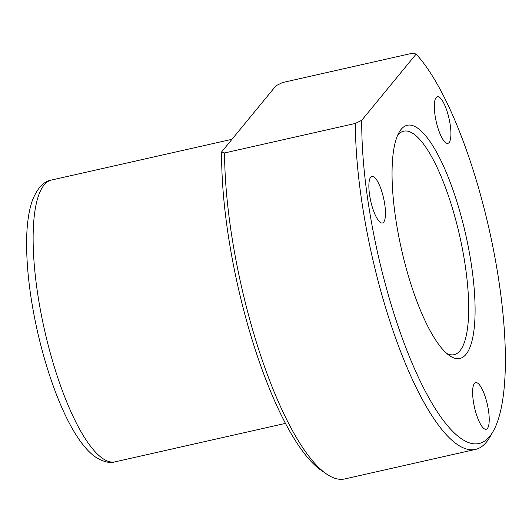 <?xml version="1.0" encoding="UTF-8"?>
<svg xmlns="http://www.w3.org/2000/svg" width="532" height="532" viewBox="0 0 532 532"><rect width="100%" height="100%" fill="white"/><g stroke="black" fill="none" stroke-linecap="round" stroke-linejoin="round"><path stroke-width="0.8" d="M221.645 151.886L275.982 85.758L282.399 82.58L413.171 53.06L416.091 54.131A206.702 56.977 -102.7 0 1 492.393 244.427A206.702 56.977 -102.7 0 1 493.104 431.445A206.702 56.977 -102.7 0 1 461.364 438.734A206.702 56.977 -102.7 0 1 361.76 120.265L355.343 123.444L224.571 152.957L221.645 151.886A206.702 56.977 -102.7 0 0 321.122 470.261L326.455 473.952A211.683 58.347 -102.7 0 1 224.571 152.957M493.104 431.445L489.866 437.071A211.683 58.347 -102.7 0 1 475.508 449.42L344.736 478.94A211.683 58.347 -102.7 0 1 326.595 474.045A211.683 58.347 -102.7 0 1 326.455 473.952M475.508 449.42A211.683 58.347 -102.7 0 1 457.367 444.526A211.683 58.347 -102.7 0 1 355.343 123.444M417.5 128.039A119.54 32.951 -102.7 0 1 471.877 268.135A119.54 32.951 -102.7 0 1 449.646 355.722A119.54 32.951 -102.7 0 1 449.567 355.669A119.54 32.951 -102.7 0 1 401.434 249.136A119.54 32.951 -102.7 0 1 399.146 132.249A119.54 32.951 -102.7 0 1 417.5 128.039M397.597 135.361A114.56 31.574 -102.7 0 1 403.682 131.185A114.56 31.574 -102.7 0 1 413.497 133.838A114.56 31.574 -102.7 0 1 463.013 252.135A114.56 31.574 -102.7 0 1 454.122 354.678A114.56 31.574 -102.7 0 1 446.833 353.521M416.091 54.131L361.76 120.265M373.956 176.91A23.907 6.59 -102.7 0 1 384.29 201.601A23.907 6.59 -102.7 0 1 382.435 223.001A23.907 6.59 -102.7 0 1 380.387 222.449A23.907 6.59 -102.7 0 1 370.053 197.758A23.907 6.59 -102.7 0 1 371.908 176.358A23.907 6.59 -102.7 0 1 373.956 176.91M445.836 142.795A23.907 6.59 -102.7 0 1 435.502 118.104A23.907 6.59 -102.7 0 1 437.357 96.704A23.907 6.59 -102.7 0 1 439.405 97.256A23.907 6.59 -102.7 0 1 449.74 121.948A23.907 6.59 -102.7 0 1 447.884 143.347A23.907 6.59 -102.7 0 1 445.836 142.795M484.14 428.706A23.907 6.59 -102.7 0 1 473.806 404.014A23.907 6.59 -102.7 0 1 475.661 382.614A23.907 6.59 -102.7 0 1 477.709 383.166A23.907 6.59 -102.7 0 1 488.043 407.851A23.907 6.59 -102.7 0 1 486.188 429.258A23.907 6.59 -102.7 0 1 484.14 428.706M115.098 461.836A144.445 39.814 -102.7 0 1 102.716 458.498A144.445 39.814 -102.7 0 1 40.286 309.331A144.445 39.814 -102.7 0 1 51.498 180.035C43.577 181.319 37.147 188.295 32.193 200.963C28.415 212.142 26.553 226.552 26.6 244.201C26.726 270.509 30.331 299.529 37.413 331.263C50.839 389.863 72.99 441.66 95.747 457.221C103.421 461.909 109.871 463.445 115.098 461.836L285.504 423.372M231.992 139.298L51.498 180.035"/></g></svg>
